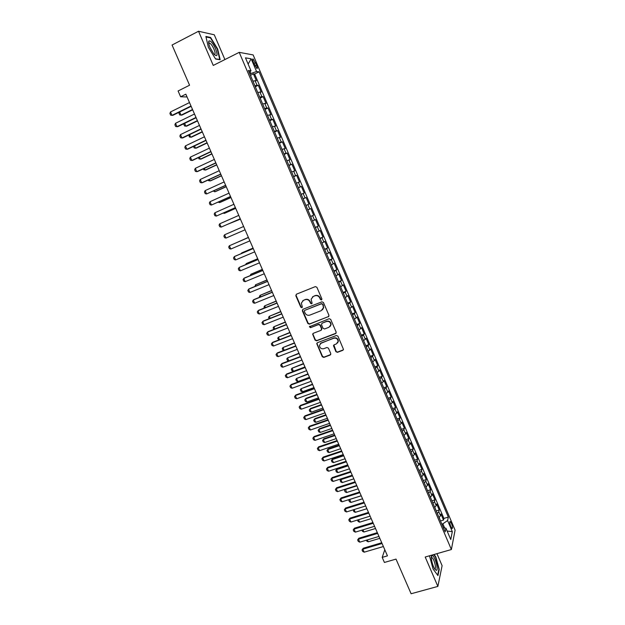 <?xml version="1.0" encoding="UTF-8"?>
<svg xmlns="http://www.w3.org/2000/svg" width="625" height="625" viewBox="0 0 625 625"><rect width="100%" height="100%" fill="white"/><g stroke="black" fill="none" stroke-linecap="round" stroke-linejoin="round"><path stroke-width="0.94" d="M321.461 299.93L321.883 298.867L316.891 287.273L315.359 286.609L296.391 294.211L295.82 295.711L300.797 307.203L301.859 307.672L302.328 307.078L301.344 303.055L303.477 300.344L305.047 299.719C307.18 299.117 308.805 299.828 309.914 301.852L310.562 303.344L311.625 303.812L312.102 303.203L311.109 299.25L313.273 296.453L314.859 295.82C317 295.211 318.633 295.93 319.75 297.961L320.391 299.461L321.461 299.93M312.453 296.914L315.141 295.578C317.281 294.977 318.914 295.688 320.023 297.719L320.672 299.211L321.812 299.641M296.297 294.258L296.125 295.477L301.094 306.953L302.203 307.398M302.703 300.773L305.344 299.477C307.469 298.875 309.094 299.586 310.203 301.609L310.844 303.094L311.969 303.531M451.453 523.414L450.219 521.477C449.43 521.633 449.625 523.344 450.805 526.602L452.031 528.539C452.82 528.367 452.625 526.656 451.453 523.414M335.906 351.664L337.422 352.336L342.781 350.336L343.477 349.398L337.922 336.172L336.391 335.5L317.406 342.703L316.734 343.578L322.281 356.75L323.789 357.422L330.195 355.031L330.781 353.57L328.453 348.172L326.938 347.5L323.758 348.695C321.148 349.109 319.719 347.984 319.469 345.336L321.281 342.977L333.781 338.242C336.352 337.812 337.797 338.898 338.109 341.516L336.258 343.992L334.164 344.781L333.477 345.695L335.906 351.664L337.672 352.023L343.352 349.836M224.906 59.562L214.281 34.797L198.516 31.25L172.062 45.031L189.57 85.219L178.086 90.977L180.625 96.773L185.836 94.18L387.461 555.852L382.195 557.383L384.414 562.453L396.016 559.102L411.109 593.75L437.867 586.406L442.109 565.688L436.953 553.664M198.516 31.25L213.258 65.438L239.219 52.352L451.375 549.531L425.203 557.023L437.867 586.406M328.352 316.805L328.945 315.312L323.438 302.492L321.906 301.82L302.93 309.297L302.352 310.789L307.859 323.492L309.375 324.164L328.852 316.414M330.695 319.375L336.18 332.133L335.586 333.617L316.602 340.828L315.086 340.156L312.656 334.148L313.328 333.281L320.992 330.344L321.578 328.867L320.023 325.258L318.508 324.586L310.523 327.664L309.406 326.766L329.172 318.703L330.695 319.375M440.516 520.953L443.516 520.055L440.945 514.016L440.531 515.805L438.805 511.758L437.305 513.453M434.773 507.305L436.211 510.898L439.227 509.984L436.648 503.93L436.211 505.672L434.477 501.609L432.969 503.281M431.914 500.805L434.922 499.883L432.336 493.813L431.883 495.508L430.141 491.438L428.617 493.086M427.594 490.688L430.609 489.758L428.008 483.664L427.539 485.32L425.797 481.234L424.25 482.852M423.266 480.539L426.281 479.594L423.672 473.477L423.18 475.094L421.43 471L419.875 472.586M418.922 470.359L421.938 469.398L419.32 463.266L418.805 464.844L417.055 460.734L415.484 462.297M414.57 460.148L417.578 459.172L414.961 453.023L414.422 454.555L412.664 450.43L411.078 451.969M410.203 449.906L413.211 448.922L410.586 442.75L410.023 444.242L408.266 440.102L406.664 441.609M405.82 439.633L408.828 438.633L406.195 432.445L405.617 433.891L403.852 429.742L402.227 431.219M401.422 429.328L404.43 428.312L401.789 422.109L401.195 423.508L399.422 419.352L397.781 420.797M397.016 418.992L400.023 417.969L397.375 411.742L396.758 413.102L394.977 408.922L393.328 410.344M392.594 408.625L395.602 407.586L392.945 401.344L392.305 402.656L390.516 398.469L388.852 399.859M388.156 398.227L391.164 397.172L388.5 390.914L387.836 392.18L386.047 387.977L384.367 389.344M383.703 387.789L386.719 386.727L384.039 380.445L383.359 381.672L381.562 377.461L379.867 378.789M379.242 377.328L382.25 376.25L379.57 369.953L378.867 371.125L377.07 366.906L375.352 368.211M374.766 366.836L377.773 365.742L375.086 359.422L374.359 360.555L372.555 356.32L370.828 357.594M370.273 356.305L373.289 355.203L370.586 348.859L369.844 349.945L368.031 345.695L366.281 346.945M365.773 345.75L368.781 344.633L366.07 338.273L365.305 339.312L363.492 335.047L361.727 336.266M361.258 335.156L364.266 334.023L361.547 327.641L360.758 328.641L358.938 324.359L357.156 325.547M320.875 343.047L321.398 342.852M356.727 324.531L359.734 323.383L357.008 316.984L356.195 317.93L354.367 313.641L352.57 314.797M352.18 313.867L355.188 312.711L352.453 306.297L351.617 307.195L349.781 302.891L347.977 304.016M347.617 303.18L350.625 302.008L347.883 295.57L347.031 296.422L345.188 292.102L343.359 293.203M343.047 292.453L346.047 291.273L343.297 284.812L342.422 285.617L340.578 281.289L338.734 282.352M338.453 281.695L341.461 280.5L338.703 274.016L337.805 274.781L335.953 270.43L334.094 271.469M333.852 270.906L336.859 269.695L334.086 263.195L333.172 263.906L331.312 259.547L329.438 260.547M329.234 260.086L332.242 258.852L329.461 252.336L328.523 253L326.656 248.625L324.766 249.594M324.602 249.227L327.609 247.984L324.82 241.445L323.859 242.055L321.984 237.672L320.078 238.609M319.961 238.328L322.961 237.078L320.164 230.516L319.18 231.078L317.305 226.68L315.375 227.586M315.297 227.406L318.297 226.133L315.5 219.555L314.484 220.07L312.602 215.656L310.656 216.531M310.625 216.445L313.625 215.156L310.812 208.555L309.781 209.023L307.891 204.594L305.93 205.437M307.891 204.594L308.938 204.148L306.109 197.523L303.109 198.836M303.086 198.766L305.055 197.945L303.164 193.5L304.227 193.102L301.398 186.461L298.398 187.781M298.328 187.617L300.32 186.828L298.422 182.367L299.508 182.023L296.672 175.359L293.672 176.703M293.555 176.438L295.562 175.672L293.664 171.203L294.773 170.914L291.922 164.227L288.93 165.578M288.773 165.219L290.797 164.492L288.891 160.008L290.023 159.758L287.164 153.055L284.172 154.422M283.969 153.961L286.016 153.266L284.102 148.766L285.258 148.578L282.391 141.852L279.398 143.234M279.156 142.672L281.219 142.008L279.297 137.492L280.477 137.359L277.602 130.609L274.609 132.008M274.328 131.344L276.406 130.719L274.477 126.188L275.68 126.102L272.797 119.328L269.805 120.742M269.477 119.977L271.578 119.383L269.641 114.844L270.875 114.805L267.977 108.016L264.984 109.445M264.617 108.578L266.734 108.023L264.789 103.461L266.047 103.477L263.141 96.664L260.148 98.109M259.734 97.141L261.875 96.617L259.922 92.047L261.203 92.117L258.297 85.281L254.844 85.672M255.297 86.742L258.297 85.281M253.344 62.289L256.828 68.461C257.641 68.672 257.578 67.57 256.641 65.156L253.148 58.984C252.336 58.766 252.406 59.867 253.344 62.289M239.219 52.352L253.148 54.922L455.086 530.141L451.375 549.531M443.516 520.055L443.891 518.414L448.328 517.086L259.039 71.828L256.555 71.508L249.836 73.93M448.328 517.086L447.586 520.539L452.312 531.648L450.758 539.539L445.937 528.234L445.164 531.875L248.359 70.461L250.992 70.797L245.477 57.852L251.156 58.812L256.555 71.508M443.891 518.414L254.633 74L253.43 73.859L256.352 80.719L252.883 81.07M261.875 96.617L263.141 96.664M266.734 108.023L267.977 108.016M271.578 119.383L272.797 119.328M276.406 130.719L277.602 130.609M281.219 142.008L282.391 141.852M286.016 153.266L287.164 153.055M290.797 164.492L291.922 164.227M295.562 175.672L296.672 175.359M300.32 186.828L301.398 186.461M305.055 197.945L306.109 197.523M313.625 215.156L312.602 215.656M318.297 226.133L317.305 226.68M322.961 237.078L321.984 237.672M327.609 247.984L326.656 248.625M332.242 258.852L331.312 259.547M336.859 269.695L335.953 270.43M341.461 280.5L340.578 281.289M346.047 291.273L345.188 292.102M350.625 302.008L349.781 302.891M355.188 312.711L354.367 313.641M359.734 323.383L358.938 324.359M364.266 334.023L363.492 335.047M368.781 344.633L368.031 345.695M373.289 355.203L372.555 356.32M377.773 365.742L377.07 366.906M382.25 376.25L381.562 377.461M386.719 386.727L386.047 387.977M391.164 397.172L390.516 398.469M395.602 407.586L394.977 408.922M400.023 417.969L399.422 419.352M404.43 428.312L403.852 429.742M408.828 438.633L408.266 440.102M413.211 448.922L412.664 450.43M417.578 459.172L417.055 460.734M421.938 469.398L421.43 471M426.281 479.594L425.797 481.234M430.609 489.758L430.141 491.438M434.922 499.883L434.477 501.609M439.227 509.984L438.805 511.758M444.656 527.977L442.875 523.805L441.852 524.109M250.859 73.422L250.062 71.562M384.797 549.766L382.195 557.383M180.625 96.773L187.047 96.961M250.438 75.336L253.43 73.859M254.633 74L259.039 71.828M249.148 72.32L250.992 70.797M259.922 92.047L257.781 92.555M264.789 103.461L262.664 104.008M269.641 114.844L267.531 115.422M274.477 126.188L272.391 126.805M279.297 137.492L277.227 138.141M284.102 148.766L282.047 149.453M288.891 160.008L286.852 160.719M293.664 171.203L291.648 171.953M298.422 182.367L296.422 183.148M303.164 193.5L301.18 194.312M307.82 209.883L309.781 209.023M312.547 220.961L314.484 220.07M317.258 232L319.18 231.078M321.953 243.008L323.859 242.055M326.633 253.984L328.523 253M331.297 264.922L333.172 263.906M335.953 275.828L337.805 274.781M340.586 286.695L342.422 285.617M345.211 297.531L347.031 296.422M349.812 308.336L351.617 307.195M354.406 319.102L356.195 317.93M358.984 329.836L360.758 328.641M363.555 340.539L365.305 339.312M368.102 351.211L369.844 349.945M372.641 361.844L374.359 360.555M377.164 372.445L378.867 371.125M381.672 383.016L383.359 381.672M386.164 393.555L387.836 392.18M390.648 404.063L392.305 402.656M395.109 414.531L396.758 413.102M399.562 424.969L401.195 423.508M404.008 435.383L405.617 433.891M408.43 445.758L410.023 444.242M412.844 456.102L414.422 454.555M417.242 466.414L418.805 464.844M421.625 476.695L423.18 475.094M426 486.945L427.539 485.32M430.359 497.164L431.883 495.508M434.703 507.352L436.211 505.672M445.937 528.234L443.391 527.727M439.039 517.516L440.531 515.805M442.875 523.805L447.586 520.539M248.125 64.07L251.156 58.812M452.312 531.648L447.141 531.039M208.383 47.328L215.609 59.031L220.172 59.719L217.672 49.023L210.609 37.469L205.891 36.461L208.383 47.328M429.586 556.172L433.078 568.992L437.945 575.594L439.242 569.398L435.789 556.836L434.086 554.484M209.969 37.797L210.609 37.469M438.836 569.516L439.242 569.398M302.789 309.367L302.648 310.531L308.148 323.219L309.656 323.891L328.617 316.539M322.461 304.273L321.398 303.805L304.742 310.359L304.273 310.953L305.008 312.961C306.117 314.977 307.734 315.688 309.859 315.102L321.242 310.648L323.438 307.758L322.734 304.023L321.398 303.805M304.688 310.383L321.672 303.555M322.5 309.805L323.711 307.5L323.141 305.852M322.734 304.023L323.414 305.594M313.109 333.398L313.023 334.469L315.367 339.867L316.875 340.539L336.125 333.164M321.5 329.938L321.852 328.586L320.297 324.977L318.781 324.312L310.523 327.664M309.789 326.203L310.812 327.391M328.992 327.273L330.836 324.82C330.555 322.164 329.109 321.055 326.508 321.5L322.086 323.203L321.5 324.688L323.055 328.297L324.578 328.969L328.992 327.273M330.188 326.414L331.094 324.547C330.812 321.891 329.375 320.781 326.773 321.227L326.508 321.5M321.859 323.32L326.773 321.227M333.867 344.945L336.156 351.352M337.562 343.008L338.359 341.219C338.047 338.609 336.609 337.516 334.039 337.953L333.781 338.242M320.336 343.57L334.039 337.953M317.164 342.836L317.102 343.867L322.547 356.43L324.055 357.109L330.75 354.547M252.531 80.242L250.789 76.172M179.656 111.984L181.047 115.156L192.531 109.516M179.492 112.07L178.992 113.297L179.719 114.953L181.836 115.141L192.664 109.82M191 106.008L172.008 115.359L170.656 115.156L169.914 113.453L170.508 111.953L189.5 102.57M170.508 111.953L172.008 115.359L172.844 115.344L191.141 106.328M215.57 48.789C212.773 42.969 210.547 40.375 208.906 40.992C208.32 42.086 208.734 44.359 210.156 47.805L213.961 54.18C217.406 57.242 217.945 55.445 215.57 48.789M214.188 54.438C215.477 54.57 215.406 52.805 213.969 49.156C212.555 46.047 211.156 44.047 209.766 43.172L208.781 43.562M206.008 36.961L210.477 37.906L217.32 49.109L219.742 59.469L215.477 58.828M432.219 555.516L431.789 555.664C430.312 556.648 432.539 566.211 434.977 569.281L436.273 570.32C439.016 570.797 434.789 555.453 432.219 555.516M434.602 568.727L434.812 568.789C436.773 569.18 434.031 558.461 431.977 557.648L431.328 557.812M433.734 554.586L435.539 557.086L438.891 569.258L437.641 575.18M257.406 91.688L255.672 87.625M184.633 123.336L185.891 126.211L197.383 120.633M184.164 123.562L183.836 124.344L184.562 125.992L186.672 126.172L197.508 120.906M262.273 103.086L260.547 99.039M189.594 134.641L190.727 137.234L202.227 131.711M188.812 135.016L189.391 137L191.492 137.164L202.336 131.961M267.117 114.453L265.398 110.414M194.539 145.914L195.547 148.219L207.047 142.75M193.516 146.398L194.203 147.969L196.305 148.125L207.141 142.977M271.953 125.781L270.234 121.758M199.469 157.148L200.352 159.164L211.852 153.766M198.445 157.633L199.008 158.906L201.094 159.055L211.937 153.961M195.992 117.445L176.992 126.695L175.641 126.477L174.898 124.781L175.5 123.297L194.492 114.016M175.5 123.297L176.992 126.695L177.812 126.648L196.117 117.734M200.969 128.844L181.969 137.992L180.609 137.758L179.867 136.062L180.477 134.609L199.477 125.422M180.477 134.609L181.969 137.992L182.773 137.922L201.086 129.109M205.93 140.203L186.922 149.258L185.562 149L184.82 147.32L185.438 145.883L204.445 136.797M185.438 145.883L186.922 149.258L187.719 149.164L206.039 140.438M210.875 151.531L191.859 160.484L190.492 160.219L189.758 158.539L190.383 157.117L209.398 148.133M190.383 157.117L191.859 160.484L192.641 160.359L210.969 151.734M276.773 137.078L275.062 133.062M204.383 168.352L205.141 170.086L216.648 164.742M203.359 168.828L203.789 169.812L205.875 169.945L216.719 164.906M215.812 162.82L196.781 171.672L195.414 171.391L194.68 169.719L195.312 168.32L214.328 159.438M195.312 168.32L196.781 171.672L197.555 171.531L215.891 163M281.57 148.336L279.867 144.336M209.281 179.516L209.914 180.969L221.43 175.68M208.258 179.984L208.562 180.68L210.633 180.805L221.484 175.82M220.727 174.07L201.695 182.828L200.32 182.531L199.586 180.867L200.219 179.484L219.25 170.703M200.219 179.484L201.695 182.828L202.453 182.656L220.789 174.219M286.359 159.555L284.656 155.57M214.164 190.648L214.672 191.82L226.188 186.586M213.141 191.109L215.383 191.633L226.242 186.703M225.625 185.289L206.586 193.953L205.203 193.641L204.477 191.977L205.117 190.617L224.156 181.93M205.117 190.617L206.586 193.953L225.672 185.414M291.133 170.742L289.438 166.773M219.031 201.742L219.422 202.633L230.938 197.461M218.008 202.203L220.117 202.422L230.977 197.547M230.508 196.477L211.461 205.031L210.078 204.711L209.352 203.047L210 201.711L229.047 193.125M210 201.711L211.461 205.031L230.547 196.562M295.883 181.898L294.195 177.938M223.883 212.805L224.148 213.422L235.672 208.305M223.078 213.156L224.836 213.188L235.695 208.359M235.375 207.617L216.32 216.086L214.938 215.742L214.211 214.094L214.867 212.773L233.914 204.281M214.867 212.773L216.32 216.086L235.406 207.68M300.625 193.008L298.945 189.062M228.719 223.828L240.391 219.109M228.273 224.023L240.406 219.141M219.719 223.797L221.172 227.102L240.242 218.766L221.172 227.102L219.781 226.75L219.055 225.102L219.719 223.797L238.773 215.398M305.352 204.094L303.672 200.156M224.555 234.789L226 238.078L245.07 229.813L226 238.078L224.602 237.711L223.883 236.07L224.555 234.789L243.617 226.484M310.062 215.141L308.391 211.219M248.375 237.391L236.906 242.492M248.383 237.406L236.75 242.562M230.82 249.031L229.414 248.648L228.695 247.008L229.375 245.75L248.438 237.531L229.375 245.75L230.82 249.031L249.891 240.852M314.758 226.148L313.094 222.242M253.047 248.086L242.172 252.711L241.703 253.422M253.062 248.125L241.531 253.031L241.188 253.641M254.695 251.852L235.617 259.938L234.211 259.547L233.492 257.914L234.859 256.336L253.234 248.516M235.617 259.938L234.18 256.672L253.25 248.555M319.445 237.125L317.781 233.227M257.703 258.742L246.82 263.32L246.188 263.656L246.484 264.32M257.727 258.805L246.188 263.656L245.602 264.695M259.484 262.828L240.406 270.82L238.992 270.406L238.281 268.781L239.633 267.195L258.023 259.469M240.406 270.82L238.969 267.555L258.047 259.539M324.109 248.07L322.453 244.18M250.227 275.609L250.836 274.258L251.25 275.188M262.344 269.367L250.836 274.258L262.383 269.461M264.266 273.766L245.18 281.664L243.766 281.234L243.047 279.617L244.398 278.031L262.789 270.391M245.18 281.664L243.75 278.414L262.828 270.484M328.766 258.977L327.109 255.102M254.977 286.438L255.477 284.82L256 286.016M266.969 279.961L255.477 284.82L267.016 280.078M269.023 284.664L249.93 292.469L248.516 292.031L247.805 290.414L249.148 288.828L267.547 281.273M249.93 292.469L248.508 289.234L267.594 281.398M333.398 269.852L331.758 265.992M259.711 297.227L259.391 296.5L260.094 295.352L260.734 296.812M271.578 290.523L260.094 295.352L271.641 290.664M273.773 295.539L254.672 303.25L253.25 302.797L252.539 301.188L253.883 299.586L272.281 292.133M254.672 303.25L253.25 300.016L272.352 292.281M338.023 280.688L336.383 276.844M264.43 307.984L263.992 306.984L264.703 305.852L265.453 307.57M276.18 301.055L264.703 305.852L276.25 301.219M278.5 306.367L259.398 313.992L257.977 313.523L257.266 311.922L258.602 310.32L277.008 302.945M259.398 313.992L257.984 310.773L277.086 303.125M342.633 291.5L341 287.656M269.141 318.711L268.578 317.43L269.289 316.32L270.164 318.305M280.766 311.547L269.289 316.32L280.844 311.742M283.219 317.172L264.109 324.703L262.68 324.219L261.977 322.617L263.305 321.016L281.719 313.734M264.109 324.703L262.703 321.492L281.805 313.938M347.227 302.266L345.594 298.445M273.828 329.398L273.148 327.852L273.875 326.758L274.852 329M285.336 322.016L273.875 326.758L285.43 322.234M287.922 327.938L268.812 335.375L267.375 334.883L266.672 333.289L268 331.68L286.414 324.484M268.812 335.375L267.398 332.18L286.516 324.711M351.812 313.008L350.18 309.195M278.812 339.938L277.711 338.242L278.438 337.164L279.531 339.664M289.891 332.445L278.438 337.164L290 332.688M292.609 338.672L273.492 346.023L272.055 345.516L271.352 343.922L272.672 342.312L291.094 335.203M273.492 346.023L272.086 342.828L291.203 335.453M356.375 323.711L354.75 319.914M283.789 350.445L282.938 350.148L282.258 348.594L282.984 347.539L284.195 350.289M294.43 342.852L282.984 347.539L294.547 343.117M297.281 349.367L278.164 356.633L276.719 356.109L276.023 354.523L277.336 352.906L295.758 345.883M278.164 356.633L276.766 353.453L295.883 346.164M360.93 334.391L359.312 330.594M288.742 360.93L287.461 360.469L286.789 358.922L287.523 357.883L288.844 360.891M298.961 353.219L287.523 357.883L299.086 353.508M301.938 360.039L282.812 367.211L281.367 366.68L280.672 365.094L281.984 363.469L300.406 356.531M282.812 367.211L281.422 364.039L300.547 356.844M365.469 345.023L363.852 341.25M303.477 363.562L292.047 368.195L293.406 371.281L304.969 366.977M293.406 371.281L291.977 370.758L291.305 369.219L292.047 368.195L303.617 363.875M306.586 370.672L287.453 377.758L286.008 377.211L285.312 375.633L286.617 374.008L305.047 367.148M287.453 377.758L286.062 374.594L305.195 367.484M369.992 355.633L368.383 351.867M307.977 373.867L296.555 378.477L297.906 381.555L309.477 377.305M297.906 381.555L296.484 381.016L295.805 379.477L296.555 378.477L308.125 374.211M374.5 366.211L372.898 362.453M312.469 384.148L301.055 388.727L302.398 391.789L313.977 387.594M302.398 391.789L300.969 391.242L300.297 389.711L301.055 388.727L312.625 384.508M379 376.75L377.398 373.008M316.945 394.391L306.031 398.32L305.539 398.945L306.883 402L318.453 397.852M306.883 402L305.445 401.445L304.773 399.914L305.539 398.945L317.109 394.781M311.211 381.273L292.078 388.266L290.625 387.711L289.938 386.141L291.234 384.508L309.672 377.734M292.078 388.266L290.695 385.117L309.828 378.094M315.828 391.844L296.688 398.75L295.234 398.18L294.547 396.609L295.836 394.977L314.281 388.289M296.688 398.75L295.312 395.609L314.445 388.672M320.43 402.375L301.289 409.195L299.828 408.617L299.141 407.047L300.43 405.406L318.875 398.812M301.289 409.195L299.914 406.062L319.055 399.219M383.477 387.258L381.891 383.523M321.406 404.609L310.492 408.484L310.008 409.133L311.344 412.18L322.922 408.086M311.344 412.18L309.906 411.609L309.242 410.086L310.492 408.484M321.586 405.023L310.008 409.133L309.242 410.086M325.016 412.875L305.875 419.609L304.406 419.016L303.719 417.461L305.008 415.812L323.453 409.297M305.875 419.609L304.5 416.492L323.641 409.734M303.719 417.461L305.008 415.812M387.945 397.734L386.359 394.016M325.852 414.797L314.938 418.625L314.461 419.289L315.797 422.328L327.375 418.289M315.797 422.328L314.359 421.75L313.688 420.227L314.938 418.625M326.047 415.227L314.461 419.289L313.688 420.227M329.594 423.352L310.438 430L308.969 429.391L308.289 427.836L309.57 426.188L328.016 419.75M310.438 430L309.07 426.883L328.219 420.211M308.289 427.836L309.57 426.188M392.406 408.18L390.82 404.469M330.289 424.945L319.367 428.734L318.906 429.414L320.234 432.453L331.82 428.453M320.234 432.453L318.797 431.852L318.125 430.344L319.367 428.734M330.492 425.406L318.906 429.414L318.125 430.344M334.148 433.789L314.992 440.352L313.523 439.727L312.844 438.18L314.117 436.531L332.57 430.172M314.992 440.352L313.633 437.25L332.781 430.656M312.844 438.18L314.117 436.531M396.844 418.594L395.266 414.898M334.711 435.07L323.789 438.805L323.336 439.516L324.664 442.539L336.25 438.594M324.664 442.539L323.219 441.93L322.555 440.422L323.789 438.805M334.922 435.555L323.336 439.516L322.555 440.422M338.695 444.195L319.539 450.672L318.062 450.039L317.383 448.492L318.648 446.836L337.109 440.562M319.539 450.672L318.18 447.578L337.328 441.078M317.383 448.492L318.648 446.836M401.273 428.977L399.695 425.289M339.117 445.164L328.195 448.859L327.75 449.586L329.078 452.602L340.664 448.703M329.078 452.602L327.625 451.977L326.961 450.477L328.195 448.859M339.336 445.672L327.75 449.586L326.961 450.477M343.227 454.57L324.062 460.961L322.586 460.313L321.906 458.773L323.172 457.117L341.633 450.93M324.062 460.961L322.711 457.875L341.867 451.461M321.906 458.773L323.172 457.117M405.688 439.32L404.117 435.648M343.516 455.234L332.586 458.875L332.156 459.625L333.477 462.625L345.062 458.781M333.477 462.625L332.023 461.992L331.359 460.492L332.586 458.875M343.742 455.758L332.156 459.625L331.359 460.492M347.742 464.914L328.578 471.219L327.094 470.563L326.422 469.031L327.68 467.359L346.141 461.25M328.578 471.219L327.227 468.148L346.391 461.812M326.422 469.031L327.68 467.359M410.086 449.641L408.523 445.977M347.898 465.266L336.969 468.859L336.547 469.633L337.859 472.625L349.453 468.828M337.859 472.625L336.406 471.984L335.75 470.484L336.969 468.859M348.141 465.82L336.547 469.633L335.75 470.484M352.242 475.219L333.078 481.445L331.594 480.781L330.914 479.25L332.172 477.578L350.641 471.547M333.078 481.445L331.727 478.383L350.898 472.133M330.914 479.25L332.172 477.578M414.477 459.93L412.914 456.273M352.266 475.273L341.336 478.82L340.922 479.609L342.234 482.594L353.828 478.852M342.234 482.594L340.773 481.938L340.117 480.453L341.336 478.82M352.516 475.844L340.922 479.609L340.117 480.453M356.734 485.5L337.562 491.648L336.07 490.961L335.398 489.438L336.648 487.766L355.125 481.812M337.562 491.648L336.219 488.586L355.391 482.422M335.398 489.438L336.648 487.766M418.852 470.18L417.297 466.539M345.523 489.094L346.594 492.539L358.188 488.836M346.594 492.539L345.133 491.867L344.477 490.383L345.398 489.133M356.883 485.844L345.289 489.555L344.477 490.383M361.211 495.75L342.039 501.813L340.539 501.117L339.875 499.594L341.117 497.914L359.594 492.047M342.039 501.813L340.695 498.766L359.867 492.68M339.875 499.594L341.117 497.914M423.211 480.406L421.664 476.773M349.68 499.398L350.945 502.445L362.539 498.797M350.945 502.445L349.477 501.773L348.828 500.289L349.398 499.484M361.234 495.812L349.641 499.477L348.828 500.289M365.672 505.969L346.492 511.945L345 511.242L344.328 509.727L345.57 508.039L364.047 502.25M346.492 511.945L345.156 508.906L364.336 502.906M344.328 509.727L345.57 508.039M427.555 490.602L426.016 486.977M354.078 509.586L355.281 512.328L366.875 508.727M355.281 512.328L353.805 511.641L353.391 509.797M353.609 509.727L353.156 510.164M370.117 516.156L350.945 522.047L349.438 521.336L348.773 519.82L350.008 518.133L368.492 512.422M350.945 522.047L349.609 519.023L368.789 513.102M348.773 519.82L350.008 518.133M431.891 500.766L430.375 497.156M358.523 519.719L359.602 522.18L371.203 518.625M359.602 522.18L358.125 521.484L357.492 520.039M374.555 526.312L355.375 532.125L353.867 531.398L353.203 529.891L354.438 528.195L372.922 522.562M355.375 532.125L354.047 529.109L373.227 523.266M353.203 529.891L354.438 528.195M362.953 529.828L363.914 532.008L375.516 528.5M363.914 532.008L362.438 531.297L361.93 530.141M378.977 536.438L359.797 542.172L358.289 541.43L357.625 539.922L358.852 538.227L377.336 532.672M359.797 542.172L358.469 539.156L377.648 533.398M357.625 539.922L358.852 538.227M440.523 521L439.172 517.414M367.375 539.898L368.211 541.805L379.812 538.344M368.211 541.805L366.727 541.078L366.344 540.211M383.383 546.531L364.195 552.18L362.688 551.43L362.031 549.93L363.25 548.234L381.734 542.758M364.195 552.18L362.875 549.18L382.062 543.5M362.031 549.93L363.25 548.234M257 85.18L255.039 80.594M253.852 63.492L255.57 62.641M254.969 65.984L256.641 65.156M449.828 521.594L450.219 521.477M252.594 59.258L253.148 58.984M208.914 43.266L208.906 40.992M208.797 43.672L209.766 43.172M431.422 557.695L431.789 555.664M431.328 557.836L431.977 557.648"/></g></svg>
